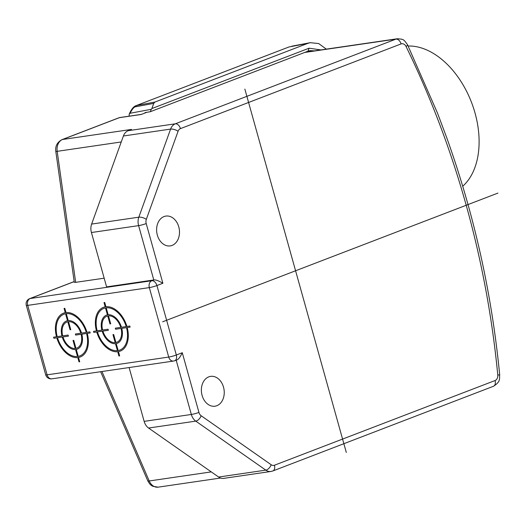 <?xml version="1.0" encoding="UTF-8"?>
<svg xmlns="http://www.w3.org/2000/svg" width="526" height="526" viewBox="0 0 526 526"><rect width="100%" height="100%" fill="white"/><g stroke="black" fill="none" stroke-linecap="round" stroke-linejoin="round"><path stroke-width="0.79" d="M172.081 245.418A15.07 11.355 81.7 0 0 179.07 228.106A15.07 11.355 81.7 0 0 165.874 216.081A15.07 11.355 81.7 0 0 164.027 216.567A15.07 11.355 81.7 0 0 157.037 233.879A15.07 11.355 81.7 0 0 170.233 245.905A15.07 11.355 81.7 0 0 172.081 245.418M216.837 405.71A15.07 11.355 81.7 0 0 223.82 388.398A15.07 11.355 81.7 0 0 210.63 376.373A15.07 11.355 81.7 0 0 208.783 376.859A15.07 11.355 81.7 0 0 201.793 394.171A15.07 11.355 81.7 0 0 214.989 406.197A15.07 11.355 81.7 0 0 216.837 405.71M146.208 223.57A5.582 0.611 164.4 0 1 138.614 225.628A11.164 8.409 -98.3 0 1 138.825 217.179A5.582 2.124 19.8 0 1 146.32 219.349A5.582 4.208 -98.3 0 0 146.208 223.57L162.876 283.264C158.536 280.693 155.512 279.595 153.789 279.977L106.594 286.874L91.419 232.525A11.164 8.409 -98.3 0 1 91.629 224.076L123.4 135.991A11.164 8.409 -98.3 0 1 128.134 130.711L131.507 129.416L62.528 139.495A11.164 8.409 81.7 0 0 57.176 151.324L75.672 282.344L104.168 278.182M218.619 477.036L265.814 470.132A11.164 8.409 -98.3 0 0 270.929 471.467L223.734 478.371A11.164 8.409 -98.3 0 1 218.619 477.036L148.575 428.032A11.164 8.409 -98.3 0 1 144.144 421.365L129.12 367.549M146.839 112.308L141.139 114.497L119.356 117.679A5.582 4.208 -98.3 0 1 120.046 117.502L120.046 117.502A5.582 5.582 0 0 0 118.85 117.811A5.582 3.616 -111 0 1 119.356 117.679L62.528 139.495A5.582 3.616 69 0 0 62.022 139.627L118.85 117.811M129.087 116.18L129.232 114.103L130.067 113.268L151.251 109.309L150.383 111.696L145.012 112.623L145.11 112.972M320.932 49.924L309.078 48.201L151.876 108.553L153.737 103.379L154.92 102.057L307.789 43.375L310.248 42.672L318.697 43.559L326.324 49.135M307.789 43.375L289.241 46.926A8.37 5.424 -111 0 0 288.616 47.103L136.175 105.621C133.722 106.357 131.408 109.184 129.232 114.103M151.876 108.553L151.251 109.309M314.436 50.871L310.011 50.627L307.986 51.193L150.383 111.696M308.749 51.699L307.289 51.463M121.243 141.961L55.822 151.534L74.278 282.311L75.672 282.344M274.44 465.234A5.582 3.616 69 0 1 272.81 470.98L493.434 386.281C501.061 381.442 499.22 378.7 499.7 374.946C491.751 293.146 474.097 214.089 446.752 137.766L437.481 113.051L407.466 44.631A5.582 1.433 154 0 1 406.085 46.551A742.482 559.506 -98.3 0 1 497.774 374.953A5.582 4.208 -98.3 0 1 495.065 380.541L274.44 465.234A5.582 4.208 -98.3 0 1 271.192 464.747L201.156 415.744A5.582 4.208 -98.3 0 1 198.94 412.417L182.272 352.722C180.004 357.568 177.966 360.034 176.164 360.119M462.722 186.243A77.302 50.102 -111 0 0 471.322 101.899A77.302 50.102 -111 0 0 408.143 46.018M244.86 89.104L346.305 452.445M497.951 193.081L162.652 321.8M53.593 337.186L53.889 338.257L56.801 337.83A23.44 15.195 -111 0 0 77.795 357.555L78.992 361.835L79.715 361.73L78.519 357.45A23.44 15.195 -111 0 0 87.283 333.372L90.196 332.951L89.893 331.88L86.987 332.307A23.44 15.195 -111 0 0 65.993 312.582L64.797 308.302L64.073 308.407L65.263 312.687A23.44 15.195 -111 0 0 56.499 336.765L53.593 337.186M61.95 335.963L57.229 336.653A22.322 14.472 69 0 1 65.566 313.759L67.506 320.702A15.07 9.764 -111 0 0 61.95 335.963M57.525 337.725L62.246 337.034A15.07 9.764 -111 0 0 75.553 349.54L77.493 356.49A22.322 14.472 69 0 1 57.525 337.725M62.975 336.929L68.419 336.134L68.124 335.062L62.673 335.858A13.952 9.041 69 0 1 67.801 321.774L70.043 329.789L70.767 329.684L68.531 321.669A13.952 9.041 69 0 1 80.813 333.208L75.369 334.003L75.665 335.075L81.109 334.28A13.952 9.041 69 0 1 75.981 348.363L73.745 340.348L73.022 340.453L75.257 348.468A13.952 9.041 69 0 1 62.975 336.929M68.229 320.597L66.289 313.647A22.322 14.472 69 0 1 86.264 332.412L81.537 333.103A15.07 9.764 -111 0 0 68.229 320.597M78.223 356.378L76.283 349.435A15.07 9.764 -111 0 0 81.839 334.168L86.56 333.484A22.322 14.472 69 0 1 78.223 356.378M93.529 331.347L93.825 332.419L96.731 331.991A23.44 15.195 -111 0 0 117.732 351.716L118.922 355.997L119.652 355.892L118.455 351.611A23.44 15.195 -111 0 0 127.22 327.54L130.126 327.113L129.83 326.041L126.924 326.468A23.44 15.195 -111 0 0 105.93 306.743L104.733 302.463L104.003 302.568L105.2 306.849A23.44 15.195 -111 0 0 96.436 330.926L93.529 331.347M97.461 331.886L102.182 331.196A15.07 9.764 -111 0 0 115.49 343.702L117.429 350.651A22.322 14.472 69 0 1 97.461 331.886M101.886 330.131L97.159 330.821A22.322 14.472 69 0 1 105.502 307.92L107.442 314.87A15.07 9.764 -111 0 0 101.886 330.131M108.165 314.765L106.226 307.815A22.322 14.472 69 0 1 126.194 326.574L121.473 327.264A15.07 9.764 -111 0 0 108.165 314.765M108.054 329.223L102.609 330.026A13.952 9.041 69 0 1 107.738 315.935L109.973 323.95L110.703 323.845L108.468 315.83A13.952 9.041 69 0 1 120.75 327.369L115.299 328.165L115.602 329.237L121.046 328.441A13.952 9.041 69 0 1 115.917 342.525L113.682 334.51L112.952 334.615L115.194 342.63A13.952 9.041 69 0 1 102.905 331.091L108.356 330.295L108.054 329.223M118.159 350.546L116.213 343.596A15.07 9.764 -111 0 0 121.776 328.336L126.496 327.645A22.322 14.472 69 0 1 118.159 350.546M162.876 283.264L156.926 285.546L176.322 355.011L182.272 352.722M146.32 219.349L178.084 131.263A5.582 4.208 -98.3 0 1 180.451 128.62L401.075 43.928A5.582 4.208 -98.3 0 1 406.085 46.551M74.186 281.62L30.186 298.512L151.804 280.739A5.582 3.616 69 0 1 156.926 285.546A5.582 0.611 164.4 0 1 149.325 287.604A5.582 4.208 -98.3 0 1 151.804 280.739L153.789 279.977L138.614 225.628L91.419 232.525M30.186 298.512A5.582 4.208 81.7 0 0 27.707 305.382L47.103 374.841L168.721 357.062L149.325 287.604L27.707 305.382A5.582 0.611 164.4 0 1 26.3 305.356A5.582 5.582 0 0 1 29.673 298.643A5.582 3.616 69 0 1 30.186 298.512M174.178 360.882A5.582 4.208 -98.3 0 1 173.495 361.06A5.582 4.208 -98.3 0 1 168.721 357.062A5.582 0.611 -15.6 0 0 176.322 355.011A5.582 3.616 69 0 1 174.691 360.751L176.716 359.975M26.3 305.356L45.696 374.814A5.582 0.611 -15.6 0 0 46.334 374.926A5.582 0.611 -15.6 0 0 47.103 374.841A5.582 4.208 81.7 0 0 51.877 378.838L173.495 361.06A5.582 5.582 0 0 0 174.691 360.751M271.192 464.747A5.582 2.992 -55 0 1 265.814 470.132L195.771 421.135A11.164 8.409 -98.3 0 1 191.339 414.468L144.144 421.365M198.94 412.417A5.582 0.611 -15.6 0 1 191.339 414.468L176.177 360.178M201.156 415.744A5.582 2.992 125 0 1 195.771 421.135L148.575 428.032M178.084 131.263A5.582 2.124 -160.2 0 0 170.595 129.094A11.164 8.409 -98.3 0 1 175.329 123.807L395.953 39.115L304.705 52.449M180.451 128.62A5.582 3.616 69 0 0 175.329 123.807L128.134 130.711M130.067 113.268C132.256 109 134.117 106.831 135.655 106.758L153.737 103.379M154.92 102.057L136.826 105.437A2.788 2.111 79.4 0 0 135.655 106.758M288.616 47.103L136.175 105.621M307.986 51.193L309.078 48.201M401.075 43.928A5.582 3.616 -111 0 0 395.953 39.115A11.164 8.409 -98.3 0 1 397.321 38.753L305.376 52.192M91.629 224.076L138.825 217.179L170.595 129.094L123.4 135.991M101.952 371.52L149.22 480.968A11.164 8.409 81.7 0 0 158.129 487.155L152.882 486.313C152.343 485.912 150.469 485.754 147.74 480.751A5.582 1.23 -23.4 0 0 149.22 480.968L211.274 471.894M499.7 374.946L497.774 374.953M493.434 386.281A5.582 3.616 -111 0 0 495.065 380.541M141.474 114.366L120.046 117.502M291.68 46.229L310.248 42.672M407.466 44.631C403.534 39.325 404.021 39.272 397.321 38.753M55.822 151.534C55.085 146.248 57.15 142.276 62.022 139.627M29.673 298.643L74.173 281.561M45.696 374.814A5.582 5.582 0 0 0 51.877 378.838M147.74 480.751L100.65 371.711M220.539 478.035L158.129 487.155M270.929 471.467L272.81 470.98"/></g></svg>
